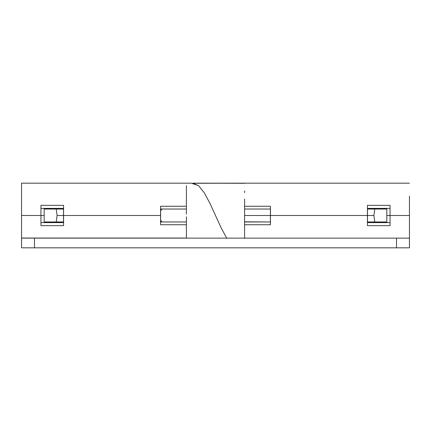 <?xml version="1.0" encoding="UTF-8"?>
<svg xmlns="http://www.w3.org/2000/svg" width="431" height="431" viewBox="0 0 431 431"><rect width="100%" height="100%" fill="white"/><g stroke="black" fill="none" stroke-linecap="round" stroke-linejoin="round"><path stroke-width="0.65" d="M186.407 214.196L186.407 203.841M21.55 222.919L21.55 215.5L44.177 215.5L44.177 209.035L44.177 221.965L56.235 221.965L57.107 215.5L56.235 209.035L44.177 209.035L44.177 215.5L44.177 209.035L63.508 209.035L63.508 221.965L63.508 215.5L57.107 215.5L56.235 221.965L63.508 221.965L63.508 209.035L63.572 215.5L63.508 209.035L56.235 209.035L57.107 215.5L63.508 215.5L63.508 221.965L44.177 221.965L44.177 215.5L40.945 215.5L40.945 222.611L63.572 222.611L40.945 222.611L40.945 215.5L21.55 215.5L21.55 194.596L21.55 238.036L186.407 238.036L186.407 224.734L160.547 224.734L160.547 215.5L160.547 221.965L162.546 221.965L161.172 221.389L162.552 221.965L160.547 221.965L160.547 215.5L63.572 215.5L63.572 225.661L40.945 225.661L40.945 205.339L63.572 205.339L63.572 215.5L160.547 215.5L160.547 206.266L186.407 206.266L186.407 185.637M160.612 220.042L161.178 221.394L162.552 221.965L160.547 221.965L160.547 224.734L186.407 224.734L186.407 221.965L186.407 224.734L186.407 221.965L162.552 221.965L186.407 221.965L186.407 216.804M161.178 209.606L160.612 210.975L160.612 215.5L160.547 206.266L186.407 206.266L186.407 209.035L160.547 209.035L162.552 209.035L161.178 209.606L162.552 209.035L186.407 209.035M21.55 238.127L21.55 247.825L34.48 247.825L34.48 238.127L396.52 238.127L396.52 247.825L34.48 247.825L34.48 238.127L21.55 238.127L21.55 247.825L409.45 247.825L409.45 238.127L21.55 238.127L21.55 234.895M21.55 197.581L21.55 194.209M186.407 231.662L186.407 226.927M242.701 247.825L21.55 247.825L21.55 183.24L21.55 238.036L186.407 238.036M244.592 199.014L244.592 206.266L270.452 206.266L270.452 215.5L373.892 215.5L374.765 209.035L367.492 209.035L367.492 221.965L374.765 221.965L373.892 215.5L367.427 215.5L367.427 205.339L390.055 205.339L390.055 215.5L409.45 215.5L409.45 247.825L396.52 247.825L396.52 238.127L409.45 238.127L409.45 247.825L409.45 196.105L409.45 215.5L386.822 215.5L390.055 215.5L390.055 225.661L367.427 225.661L367.427 215.5L367.427 222.611L390.055 222.611L367.427 222.611L367.427 215.5L244.592 215.5L244.592 221.965L270.388 221.965L270.388 215.5L270.452 221.965L244.592 221.809M191.601 183.288L198.529 185.637L204.186 192.641L209.843 203.13L204.186 192.641L198.529 185.637L191.294 183.175L21.55 183.175L21.55 206.842M21.55 199.499L21.55 192.872M160.547 221.965L160.612 210.975C161.302 209.364 161.948 208.717 162.552 209.035L162.552 209.035M40.945 205.339L63.572 205.339L63.572 225.661L40.945 225.661L40.945 205.339M63.572 208.388L40.945 208.388L40.945 215.5L40.945 208.388L63.572 208.388M40.945 225.661L40.945 222.611L40.945 225.661M21.55 222.924L21.55 230.86M21.55 200.14L21.55 208.076M21.55 215.5L21.55 234.895L21.55 215.5M186.407 200.83L186.407 203.47M226.814 238.359L221.157 227.87L215.5 215.5L221.157 227.87L226.814 238.359M186.407 230.73L186.407 229.238M191.294 183.175L186.407 183.175M160.612 220.025L160.612 215.5L160.612 220.025C161.302 221.636 161.948 222.283 162.552 221.965L161.178 221.394M44.177 221.965L44.177 209.035M244.592 227.87L244.592 238.359L244.592 224.734L270.452 224.734L270.452 215.5L270.452 224.734L244.592 224.734L244.592 230.73M386.822 215.516L386.822 221.965L386.822 215.516M386.822 215.484L386.822 209.035L386.822 215.484M374.765 221.965L367.492 221.965L367.492 209.035L386.822 209.035L374.765 209.035L373.892 215.5L374.765 221.965L386.822 221.965L374.765 221.965M244.592 200.27L244.592 209.035L244.592 206.266L270.452 206.266L270.388 221.965L270.388 209.035L244.592 209.035L270.388 209.035L270.388 215.5L244.592 215.5L244.592 209.191M244.592 247.825L21.55 247.825M244.592 192.641L244.592 190.922M409.45 183.175L192.872 183.175L244.592 183.175L192.872 183.299L198.529 185.637L204.186 192.641L209.843 203.13L215.5 215.5L209.843 203.13L204.186 192.641L198.529 185.637L192.872 183.514L192.872 183.175L244.592 183.299M367.427 205.339L390.055 205.339L390.055 225.661L367.427 225.661L367.427 205.339M390.055 208.388L367.427 208.388L367.427 215.5L367.427 208.388L390.055 208.388M244.592 224.734L244.592 221.965M386.822 221.965L386.822 209.035M24.782 238.127L24.017 238.036"/></g></svg>

